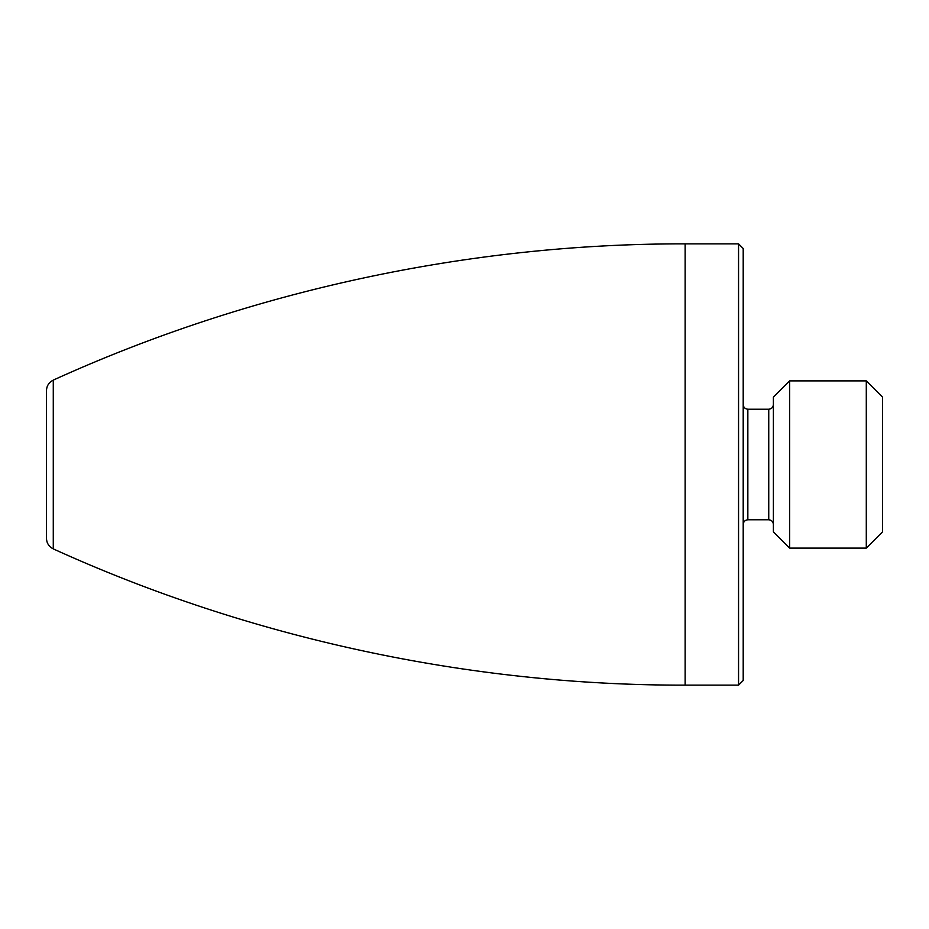 <?xml version="1.0" encoding="UTF-8"?>
<svg xmlns="http://www.w3.org/2000/svg" width="929" height="929" viewBox="0 0 929 929"><rect width="100%" height="100%" fill="white"/><g stroke="black" fill="none" stroke-linecap="round" stroke-linejoin="round"><path stroke-width="1.39" d="M773.392 531.852L773.392 397.147L789.65 380.89L789.65 548.11L773.392 531.852M866.292 380.89L882.55 397.147L882.55 531.852L866.292 548.11L866.292 380.89L789.65 380.89M866.292 548.11L789.65 548.11M743.2 524.42C743.49 521.622 745.046 520.066 747.845 519.775L768.747 519.775C771.546 520.066 773.102 521.622 773.392 524.42M768.747 519.775L768.747 409.224C771.546 408.934 773.102 407.378 773.392 404.579M768.747 409.224L747.845 409.224C745.046 408.934 743.49 407.378 743.2 404.579M738.555 243.862L743.2 248.507L743.2 680.492L738.555 685.137L738.555 243.862L685.137 243.862C469.621 243.375 249.448 290.847 53.278 380.1C48.947 382.307 46.671 385.837 46.45 390.679L46.45 538.321C46.671 543.163 48.947 546.693 53.278 548.9L53.278 380.1M738.555 685.137L685.137 685.137C469.621 685.625 249.448 638.153 53.278 548.9M747.845 519.775L747.845 409.224M685.137 685.137L685.137 243.862"/></g></svg>
